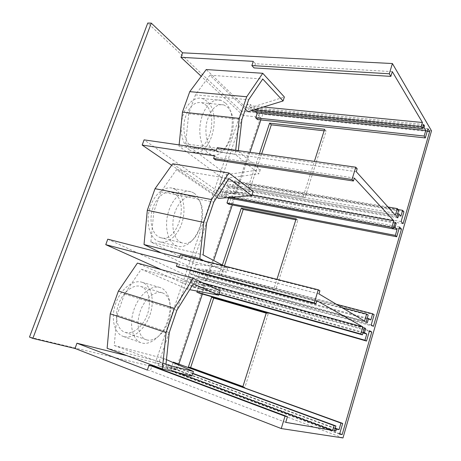 <?xml version="1.0" encoding="UTF-8"?>
<svg xmlns="http://www.w3.org/2000/svg" width="461" height="461" viewBox="0 0 461 461"><rect width="100%" height="100%" fill="white"/><g stroke="black" fill="none" stroke-linecap="round" stroke-linejoin="round"><path stroke-width="0.35" stroke-dasharray="2.31 1.73" d="M107.77 239.178L188.307 276.3L205.664 281.037L189.459 273.442L192.744 274.33L194.767 268.383L226.316 272.238L204.183 260.868M192.744 274.33L194.415 275.113L196.426 269.184L198.616 270.25L196.617 276.151L198.259 276.923L199.452 273.39L202.684 274.94L204.454 269.691L206.568 270.734L203.635 279.447L206.799 280.933L213.668 260.482M228.938 204.304L231.756 195.931L234.649 197.988L232.309 204.961M393.763 227.089L225.694 195.827L228.633 198.017M225.694 195.827L226.841 192.444L225.343 191.384L223.424 197.043L221.395 195.637L223.326 189.955L221.804 188.872L218.566 198.391M189.459 273.442L191.476 267.513L194.767 268.383L196.115 264.424L150.868 241.973L153.83 211.703L160.906 191.816L176.448 169.706L216.895 197.25M180.453 242.215L181.847 242.809C198.063 249.044 211.121 206.378 195.862 197.7L193.724 196.674C186.826 194.283 177.865 202.033 174.402 213.962C170.858 225.855 173.78 238.833 180.453 242.215M191.476 267.513L161.31 252.91M205.664 281.037L233.318 198.731L218.497 188.278L216.555 193.96L172.725 163.793M193.856 193.067L191.24 191.805C183.075 188.97 172.426 198.086 168.334 212.198C164.156 226.276 167.718 241.57 175.658 245.483L177.231 246.145C185.691 248.934 195.89 239.714 199.947 226.432C204.09 213.195 201.509 198.063 193.856 193.067M216.555 193.96L219.862 194.577L253.106 191.396M218.497 188.278L221.804 188.872M318.954 293.899L181.478 258.575L179.415 257.555M364.57 321.063L194.415 275.113M341.826 307.522L196.426 269.184M368.178 315.036L198.616 270.25M366.149 322.003L196.617 276.151M367.325 322.7L198.259 276.923M367.261 318.194L199.452 273.39M370.84 319.951L202.684 274.94M336.351 304.26L204.454 269.691M374.136 314.73L206.568 270.734M371.163 324.988L203.635 279.447M373.416 326.33L206.799 280.933M399.047 228.639L234.649 197.988M222.34 265.046L219.108 274.756L273.828 289.162L276.957 279.314M399.531 226.973L231.756 195.931M393.279 228.765L228.668 197.907M394.916 223.13L226.841 192.444M395.169 222.254L225.343 191.384M226.847 197.683L223.424 197.043M230.633 197.36L221.395 195.637M251.873 195.112L223.326 189.955M354.325 178.067L216.353 157.31L215.46 159.892M214.498 155.876L216.353 157.31M188.307 276.3L215.875 195.464L171.688 165.251M215.875 195.464L233.318 198.731M160.906 191.816L213.76 202.079M176.448 169.706L228.996 178.58M153.83 211.703L206.591 223.101M150.868 241.973L203.117 254.933M158.912 237.023L160.342 237.622C176.949 243.909 189.903 202.16 174.241 193.522L172.051 192.496C164.986 190.099 155.916 197.619 152.493 209.277C148.989 220.9 152.078 233.641 158.912 237.023M342.972 437.95L153.945 366.933L29.498 337.072M431.502 130.849L241.374 111.193L153.945 366.933M242.907 386.554L244.906 387.28L268.221 313.728L266.21 313.152M204.056 285.82L186.705 281.003L158.555 363.562L175.785 369.947L204.056 285.82L187.765 278.398L203.094 282.921M260.667 117.353L243.149 115.475L217.408 190.969L234.856 194.162L260.667 117.353L247.159 104.203L250.479 104.526L248.041 111.706M261.646 153.934L250.265 188.174L304.986 197.723L326.123 131.039L324.112 130.809M224.398 265.991L221.142 275.776L275.69 290.159L297.875 220.168L295.864 219.77M175.618 189.615L172.944 188.359C164.617 185.518 153.859 194.404 149.813 208.245C145.67 222.046 149.399 237.11 157.501 241.028L159.103 241.691C167.723 244.509 178.038 235.525 182.066 222.484C186.192 209.49 183.443 194.582 175.618 189.615M181.478 258.575L182.412 255.855L180.36 254.829M186.705 281.003L161.436 269.656M217.408 190.969L144.086 139.867M243.149 115.475L201.221 76.278M158.555 363.562L126.815 355.65M189.552 150.055C182.498 144.938 179.162 130.192 182.487 117.221C185.737 104.209 194.842 96.026 202.506 98.562L206.81 101.068C222.646 113.786 210.544 158.48 192.911 151.807L189.552 150.055M123.83 336.599L123.364 336.455C114.27 333.643 110.438 318.217 115.682 303.54C120.794 288.828 133.304 279.21 142.138 282.311L142.864 282.576C151.75 286.16 154.798 301.189 149.911 315.082C145.146 329.021 133.2 339.29 123.83 336.599M319.905 290.782L182.412 255.855M273.828 289.162L275.69 290.159M296.158 218.837L297.875 220.168M219.108 274.756L221.142 275.776M241.374 111.193L147.756 23.05M266.308 312.852L268.221 313.728M242.832 386.779L244.906 387.28M316.88 300.699L179.438 264.493L177.364 263.502M175.785 369.947L158.037 365.602L177.329 372.551M147.33 370.068L150.315 370.753L152.003 365.821M285.728 422.357L150.315 370.753M263.381 107.004L251.867 105.886L250.479 104.526M392.294 71.634L255.463 63.727L253.308 61.353M356.272 171.699L218.278 151.721L219.159 149.157L217.321 147.687M395.411 215.229L224.928 185.23L223.412 184.129L225.343 178.459L258.944 173.78L235.231 154.349L178.983 146.195L179.116 144.904M234.856 194.162L220.104 183.553L223.412 184.129M216.434 150.263L218.278 151.721M259.451 153.622L248.416 186.757L303.321 196.288L304.986 197.723M248.416 186.757L250.265 188.174M324.59 129.293L326.123 131.039M303.321 196.288L314.402 161.373M179.438 264.493L178.499 267.224M225.17 102.849L220.963 100.314C213.46 97.755 204.448 106.122 201.157 119.376C197.792 132.589 200.961 147.583 207.848 152.752L211.132 154.51C228.385 161.194 240.596 115.728 225.17 102.849M160.952 287.86L160.232 287.601C151.56 284.535 139.164 294.441 134.013 309.469C128.746 324.458 132.411 340.103 141.354 342.851L141.815 342.996C151.029 345.617 162.86 335.038 167.643 320.827C172.552 306.651 169.671 291.415 160.952 287.86M192.721 373.6L164.502 363.216L163.131 367.261M192.807 373.347L164.502 363.216M334.513 430.747L165.545 367.855L166.911 363.827M334.588 430.499L165.545 367.855M335.118 428.667L167.867 366.749L167.343 368.293M335.251 428.211L171.417 367.624L173.123 362.565M167.867 366.749L171.417 367.624M339.573 434.153L172.552 371.762L175.595 362.726M339.717 433.657L176.027 372.592L172.552 371.762M369.33 331.326L205.18 285.757L202.396 294.043M178.931 363.936L176.027 372.592M205.18 285.757L201.999 284.304L369.509 330.71M199.048 293.081L201.999 284.304M362.974 332.923L198.668 286.846L197.227 291.11M363.147 332.335L195.395 285.382L198.668 286.846M364.363 328.151L196.593 281.838L195.395 285.382M364.455 327.829L194.945 281.083L196.593 281.838M218.981 294.366L192.934 287.019L190.704 286.033L192.733 280.069M194.945 281.083L192.934 287.019M219.09 294.032L190.704 286.033M357.166 168.772L219.159 149.157M388.024 207.012L226.852 179.577L224.928 185.23M398.69 210.147L228.84 181.052L226.852 179.577M396.771 216.745L226.933 186.676L228.84 181.052M397.785 217.869L228.425 187.76L226.933 186.676M397.659 213.702L229.566 184.388L232.505 186.544L400.92 216.18M228.425 187.76L229.566 184.388M398.189 209.571L234.194 181.542L232.505 186.544M403.911 211.835L236.118 182.982L234.194 181.542M401.099 221.557L233.318 191.298L236.118 182.982M403.047 223.718L236.193 193.378L233.318 191.298M427.203 131.362L262.77 114.236L260.857 119.918M249.989 152.291L236.193 193.378M427.958 128.752L260.137 111.637L262.77 114.236M257.474 119.549L260.137 111.637M422.766 127.409L254.61 110.369L255.803 111.533M423.221 125.841L255.066 109.021L253.7 107.684L252.513 111.199M254.61 110.369L255.066 109.021M423.613 124.487L253.7 107.684M254.316 109.781L250.669 109.413L251.867 105.886M251.833 110.542L250.669 109.413M255.463 63.727L254.023 67.923M187.765 278.398L185.731 284.362L189.022 285.29L187.662 289.289L189.678 289.675M191.056 279.303L189.022 285.29L220.162 290.799M187.662 289.289L141.21 269.259L124.493 294.083L117.019 315.076L114.224 345.496L164.093 358.6L161.298 366.818M146.65 339.872C154.383 342.154 164.439 333.199 168.53 321.058C172.719 308.951 170.247 295.974 162.86 293.046L162.33 292.85C154.982 290.263 144.524 298.751 140.179 311.48C135.736 324.181 138.79 337.44 146.339 339.774L146.65 339.872M158.037 365.602L159.414 361.557L191.914 376.049M247.159 104.203L245.955 107.736L249.274 108.064L284.379 97.017M220.104 183.553L222.035 177.894L225.343 178.459L226.628 174.684L185.61 143.826L188.71 113.723L195.429 94.857L209.893 75.224L245.425 109.205M212.596 149.352L215.42 150.891C229.964 156.602 240.331 117.78 227.261 106.987L223.781 104.889C216.44 103.587 210.873 108.963 207.07 121.024C204.211 132.192 206.81 144.91 212.596 149.352M125.311 332.393C133.206 334.744 143.383 326.094 147.445 314.235C151.611 302.41 148.978 289.641 141.418 286.679L140.876 286.483C133.367 283.855 122.793 292.049 118.489 304.467C114.074 316.857 117.29 329.897 124.994 332.295L125.311 332.393M190.9 146.241L193.799 147.768C208.724 153.467 218.975 115.434 205.502 104.791L201.918 102.722C194.409 101.414 188.762 106.658 184.994 118.454C182.181 129.38 184.942 141.85 190.9 146.241M124.493 294.083L176.851 310.322M141.21 269.259L193.332 283.792M114.224 345.496L165.948 364.57M117.019 315.076L169.262 332.583M195.429 94.857L248.652 99.755M209.893 75.224L262.758 79.004M238.325 150.649L238.256 151.277L185.61 143.826M188.71 113.723L241.869 119.641M235.692 150.274L235.231 154.349M159.414 361.557L107.131 348.274M185.731 284.362L137.418 263.087M222.035 177.894L178.983 146.195M245.955 107.736L206.234 69.542M196.115 264.424L227.757 267.893L223.902 265.864M227.757 267.893L226.316 272.238M164.093 358.6L166.456 359.638M226.628 174.684L260.309 169.66L238.256 151.277M260.309 169.66L258.944 173.78M160.342 237.622L181.847 242.809M172.051 192.496L193.724 196.674M172.944 188.359L191.24 191.805M159.103 241.691L177.231 246.145M202.506 98.562L220.963 100.314M192.911 151.807L211.132 154.51M123.364 336.455L141.354 342.851M142.138 282.311L160.232 287.601M124.994 332.295L146.339 339.774M140.876 286.483L162.33 292.85M193.799 147.768L215.42 150.891M201.918 102.722L223.781 104.889"/><path stroke-width="0.69" d="M232.309 204.961L213.668 260.482M399.047 228.639L401.491 229.094L399.531 226.973L396.696 236.77L228.938 204.304L226.968 202.961L228.633 198.017M216.895 197.25L218.566 198.391L251.723 195.562L228.996 178.58L213.76 202.079L206.591 223.101L203.117 254.933L223.902 265.864M211.57 199.567L155.034 188.699L172.725 163.793L228.904 172.984L211.57 199.567L203.756 222.438L199.82 258.627L204.183 260.868M161.31 252.91L144.016 244.543L199.82 258.627M155.034 188.699L147.318 210.251L144.016 244.543M32.864 338.403L29.498 337.072L147.756 23.05L151.283 23.131L32.864 338.403L75.028 348.481L281.256 428.551L285.019 416.197L287.457 416.658L285.728 422.357L332.698 430.43L334.104 425.612L335.908 425.952L334.513 430.747L335.862 430.977L336.397 429.139L339.054 429.612L340.95 423.077L342.679 423.423L339.573 434.153L342.166 434.573L371.779 332.006L369.509 330.71L366.518 341.054L364.962 340.235L366.772 333.989L364.421 332.692L365.636 328.503L364.455 327.829L362.415 334.847L360.807 333.977L362.865 326.918L316.88 300.699L315.923 303.834L314.264 302.912L318.274 289.79L319.905 290.782L318.954 293.899L364.57 321.063L366.61 314.056L341.826 307.522M161.436 269.656L105.765 244.67L107.77 239.178L179.415 257.555L180.36 254.829L318.274 289.79M367.261 318.194L368.535 318.534L367.325 322.7L366.149 322.003L368.178 315.036L366.61 314.056M368.535 318.534L370.84 319.951L372.632 313.768L336.351 304.26M401.491 229.094L373.416 326.33L371.163 324.988L374.136 314.73L372.632 313.768M276.957 279.314L296.158 218.837L241.293 208.142L222.34 265.046M396.696 236.77L395.354 235.387L226.968 202.961M395.354 235.387L397.065 229.474L393.279 228.765M394.916 223.13L396.189 223.36L395.037 227.325L397.065 229.474M395.037 227.325L393.763 227.089M396.189 223.36L395.169 222.254L393.239 228.892L226.847 197.683M393.239 228.892L391.85 227.44L230.633 197.36M391.85 227.44L393.798 220.767L251.873 195.112M151.283 23.131L182.585 52.813L392.403 63.537L389.286 73.783L390.853 76.382L392.294 71.634L422.432 122.499L421.233 126.608L422.42 128.579L423.613 124.487L424.489 125.968L424.034 127.536L425.768 130.446L424.143 136.053L425.296 137.943L427.958 128.752L429.635 131.616L403.047 223.718L401.099 221.557L403.911 211.835L402.614 210.325L400.92 216.18L398.932 213.927L397.785 217.869L396.771 216.745L398.69 210.147L397.342 208.597L395.411 215.229L356.272 171.699L357.166 168.772L355.771 167.205L352.014 179.496L353.426 181.006L354.325 178.067L393.798 220.767M171.688 165.251L142.178 145.077L214.498 155.876L213.604 158.463L352.014 179.496M147.318 210.251L203.756 222.438M392.403 63.537L431.502 130.849L342.972 437.95L281.256 428.551M190.618 367.59L188.382 367.014L211.645 297.166L213.731 298.077L190.618 367.59L242.907 386.554M213.731 298.077L266.21 313.152M259.451 153.622L269.599 123.156L271.322 124.839L324.112 130.809M271.322 124.839L261.646 153.934M241.293 208.142L243.189 209.461L295.864 219.77M243.189 209.461L224.398 265.991M105.765 244.67L177.364 263.502L176.419 266.245L314.264 302.912M355.771 167.205L217.321 147.687L216.434 150.263L144.086 139.867L142.178 145.077M201.221 76.278L180.948 57.32L253.308 61.353L251.862 65.571L389.286 73.783M182.585 52.813L180.948 57.32M126.815 355.65L76.941 343.215L75.028 348.481M353.426 181.006L215.46 159.892L213.604 158.463M211.645 297.166L266.308 312.852L242.832 386.779L188.382 367.014M362.865 326.918L203.094 282.921M76.941 343.215L147.33 370.068L149.036 365.106L285.019 416.197M332.698 430.43L177.329 372.551M422.432 122.499L263.381 107.004M269.599 123.156L324.59 129.293L314.402 161.373M315.923 303.834L178.499 267.224L176.419 266.245M287.457 416.658L152.003 365.821L149.036 365.106M334.104 425.612L192.721 373.6M335.908 425.952L192.807 373.347M335.862 430.977L334.588 430.499M336.397 429.139L335.118 428.667M339.054 429.612L335.251 428.211M340.95 423.077L173.273 362.121L342.679 423.423M173.123 362.565L173.273 362.121M342.166 434.573L339.717 433.657M371.779 332.006L369.33 331.326M202.396 294.043L178.931 363.936M366.518 341.054L199.048 293.081L196.882 292.141L364.962 340.235M197.227 291.11L196.882 292.141M366.772 333.989L362.974 332.923M364.421 332.692L363.147 332.335M365.636 328.503L364.363 328.151M362.415 334.847L218.981 294.366M360.807 333.977L219.09 294.032M397.342 208.597L388.024 207.012M398.932 213.927L397.659 213.702M402.614 210.325L398.189 209.571M429.635 131.616L427.203 131.362M260.857 119.918L249.989 152.291M425.296 137.943L257.474 119.549L255.682 117.832L424.143 136.053M425.768 130.446L257.313 113.008L255.682 117.832M424.034 127.536L422.766 127.409M255.803 111.533L257.313 113.008M424.489 125.968L423.221 125.841M422.42 128.579L252.513 111.199L251.833 110.542M421.233 126.608L254.316 109.781M390.853 76.382L254.023 67.923L251.862 65.571M245.425 109.205L248.041 111.706L283.066 100.976L262.758 79.004L248.652 99.755L241.869 119.641L238.325 150.649M189.678 289.675L218.71 295.196L193.332 283.792L176.851 310.322L169.262 332.583L165.948 364.57L193.43 371.468L191.914 376.049L162.358 368.961L107.131 348.274L110.248 313.82L166.104 332.594L162.358 368.961M179.116 144.904L182.452 112.098L239.322 118.379L235.692 150.274M189.765 91.658L206.234 69.542L262.753 73.287L246.716 96.747L189.765 91.658L182.452 112.098M246.716 96.747L239.322 118.379M118.396 291.064L137.418 263.087L193.136 278.329L174.385 308.369L118.396 291.064L110.248 313.82M174.385 308.369L166.104 332.594M251.723 195.562L253.106 191.396L228.904 172.984M166.456 359.638L193.43 371.468M218.71 295.196L220.162 290.799L193.136 278.329M283.066 100.976L284.379 97.017L262.753 73.287"/></g></svg>
